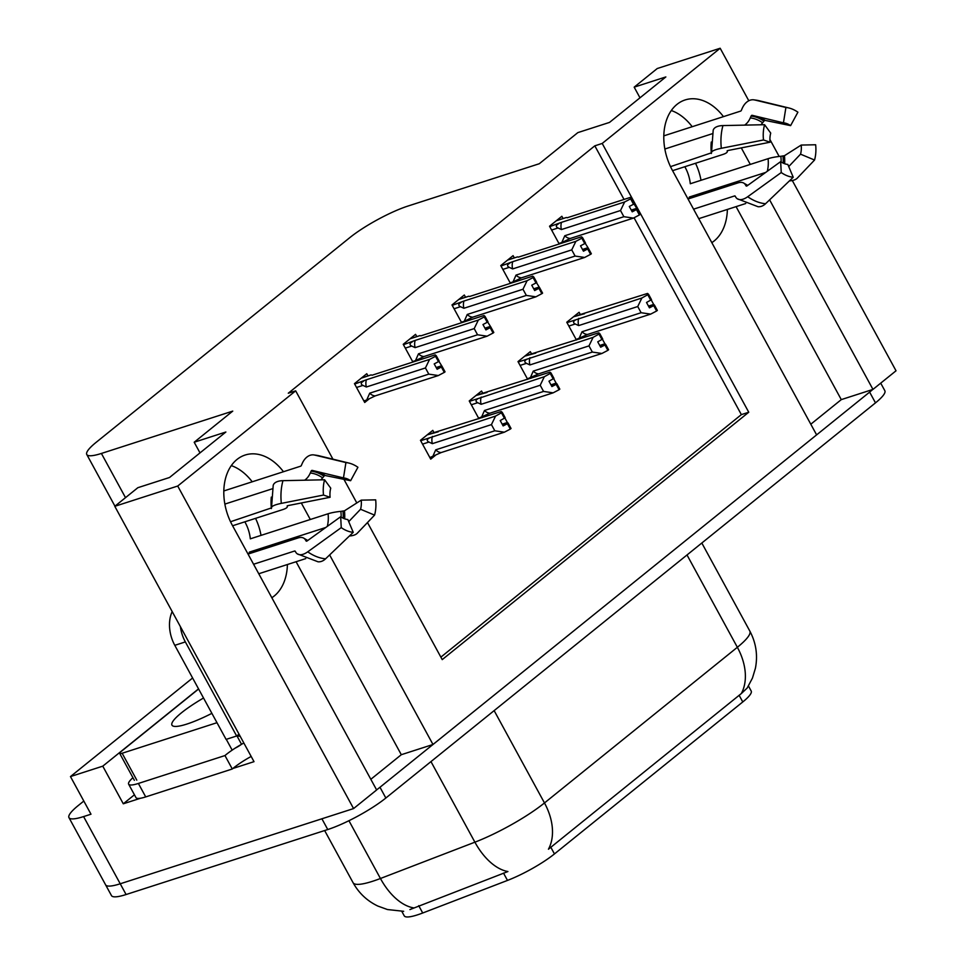 <?xml version="1.0" encoding="UTF-8"?>
<svg xmlns="http://www.w3.org/2000/svg" width="965" height="965" viewBox="0 0 965 965"><rect width="100%" height="100%" fill="white"/><g stroke="black" fill="none" stroke-linecap="round" stroke-linejoin="round"><path stroke-width="1.45" d="M287.401 564.525A49.854 34.993 -107.9 0 1 274.217 596.008A49.854 34.993 -107.9 0 1 271.828 597.721M711.808 242.637A49.854 34.993 72.1 0 0 714.197 240.924A49.854 34.993 72.1 0 0 727.381 209.441M723.448 116.632A49.854 34.993 72.1 0 0 685.15 99.938A49.854 34.993 72.1 0 0 672.279 170.117L816.619 434.877L432.983 744.498L329.632 554.935M692.195 126.705A49.854 34.993 72.1 0 0 671.314 110.529M432.983 744.498L401.307 754.702L370.825 779.298M283.469 471.728A49.854 34.993 72.1 0 0 245.17 455.022A49.854 34.993 72.1 0 0 232.288 525.201L376.639 789.961L353.576 808.574L120.227 883.783A46.73 8.673 151.4 0 1 105.607 884.845A46.73 8.673 151.4 0 0 120.227 883.783L321.9 818.79L327.762 829.538L126.089 894.531A46.73 8.673 151.4 0 1 111.47 895.592L68.973 817.645A46.73 8.673 151.4 0 1 78.322 805.486L83.81 801.059M792.301 180.527L896.027 370.789L872.963 389.402L769.612 199.852M810.805 424.214L841.287 399.619L872.963 389.402M140.504 798.248L123.291 803.797L134.437 794.798M367.484 522.535L442.223 659.614L748.756 412.236L602.208 143.447L720.167 48.25L657.249 68.527L634.174 87.152L665.85 76.935L609.518 122.41L577.842 132.615L539.278 163.736L407.93 206.064A46.73 8.673 -28.6 0 0 349.849 237.595L96.138 442.344A46.73 8.673 -28.6 0 0 86.778 454.503A46.73 8.673 -28.6 0 0 101.397 453.454L232.746 411.114L194.194 442.235L225.87 432.018L169.526 477.494L137.85 487.699L114.787 506.311L254.012 761.662L232.939 768.454M192.614 677.997L70.469 776.572L102.773 766.162L198.537 688.877M102.773 766.162L123.291 803.797M70.469 776.572L90.987 814.207L83.593 816.583A46.73 8.673 151.4 0 1 68.973 817.645M720.167 48.25L748.804 100.758M761.506 124.075L761.88 124.75M769.925 139.491L779.165 156.463M114.787 506.311L177.717 486.034L353.576 808.574M310.308 519.496L301.297 502.97M750.3 164.412L741.289 147.886M177.717 486.034L295.676 390.837L332.937 459.171M343.938 479.352L356.809 502.946M194.194 442.235L200.008 452.899M634.174 87.152L639.988 97.815M624.041 199.441L594.814 145.836L288.294 393.213L295.676 390.837M594.814 145.836L602.208 143.447M748.466 686.006L751.192 691.012A42.062 7.804 151.4 0 1 742.773 701.953L554.453 853.928A42.062 7.804 151.4 0 1 507.494 880.418L422.718 912.999A42.062 7.804 151.4 0 1 404.251 915.845L401.79 911.334M440.872 657.129L741.361 414.624L634.053 217.788M741.361 414.624L748.756 412.236M416.747 336.544L415.553 334.36L403.225 344.3L412.899 362.056M416.072 361.031L418.038 359.438M465.516 297.184L464.322 295L451.994 304.94L461.668 322.696M464.841 321.671L466.819 320.078M514.285 257.836L513.091 255.641L500.763 265.58L510.437 283.336M513.609 282.311L515.587 280.719M563.053 218.476L561.859 216.281L549.531 226.22L559.205 243.976M562.378 242.951L564.356 241.359M367.967 375.904L366.772 373.72L354.457 383.66L364.71 402.477L369.269 398.798M482.741 393.201L481.547 391.018L469.231 400.957L478.905 418.714M482.066 417.688L484.044 416.096M531.522 353.841L530.316 351.658L518 361.598L527.674 379.354M530.846 378.328L532.813 376.736M580.291 314.481L579.096 312.298L566.769 322.238L576.443 339.994M579.615 338.968L581.581 337.376M433.973 432.561L432.778 430.378L420.463 440.317L430.716 459.135L435.275 455.456M841.287 399.619L736.078 206.643M401.307 754.702L296.086 561.726M231.323 465.613A49.854 34.993 -107.9 0 1 252.215 481.8M872.71 389.486A46.73 8.673 151.4 0 1 869.622 392.104L379.981 787.259A46.73 8.673 151.4 0 1 376.591 789.889M409.92 909.585L507.916 871.54A54.523 31.182 -111 0 1 474.901 842.18A62.315 11.568 -28.6 0 0 544.477 802.952A54.523 37.478 -128.9 0 1 548.446 849.212L741.325 693.558L747.163 688.057L752.447 678.093L755.414 668.263C757.935 655.223 756.065 642.835 749.829 631.074L701.82 543.018M880.719 383.153L884.833 390.692A46.73 8.673 151.4 0 1 875.484 402.863L385.843 798.019A46.73 8.673 151.4 0 1 327.762 829.538M491.438 424.612L495.564 416.072L502.258 412.369L505.19 417.749L500.208 420.547L503.139 425.927L507.397 423.707L510.328 429.087L504.357 432.199L494.804 430.788L491.438 424.612L432.344 443.659L428.93 442.067C426.518 440.8 426.723 439.389 429.546 437.857L420.68 440.716M507.397 423.707L510.328 429.087M429.859 457.567L441.246 452.537L504.357 432.199M432.706 456.65L435.722 449.835L494.804 430.788M427.471 434.66L501.197 411.524L502.258 412.369M495.564 416.072L429.546 437.857M427.23 434.853L438.086 431.862M502.62 424.986L508.121 423.128L511.052 428.496L510.437 428.786M502.186 424.19L507.361 422.513L504.9 417.99M435.722 449.835A10.591 7.443 72.1 0 0 441.246 452.537M501.535 412.96L504.466 418.328M432.344 443.659A10.591 7.443 -107.9 0 1 432.453 436.409M508.121 423.128L507.361 422.513M502.705 425.131L507.578 423.563M510.859 428.653L507.928 423.273M444.865 371.995L442.115 366.471L445.046 371.839L444.431 372.128M436.626 368.328L441.934 366.616M438.46 361.67L439.184 361.091L436.252 355.711L435.529 356.302L438.46 361.67L434.202 363.901L437.133 369.269L441.572 366.905L444.503 372.273L438.351 375.542L428.798 374.131L425.432 367.955L366.35 387.001A10.591 7.443 -107.9 0 1 366.447 379.752L354.674 384.058M441.391 367.05L444.322 372.43M441.572 366.905L436.699 368.473M442.115 366.471L438.894 361.332M436.192 367.532L441.367 365.856M361.224 378.196L371.018 374.939M372.285 375.144L435.203 354.867L436.252 355.711M371.284 374.951L372.08 375.204M366.35 387.001L362.937 385.409C360.512 384.142 360.717 382.731 363.54 381.211M425.432 367.955L429.558 359.414L366.447 379.752M435.529 356.302L429.558 359.414M438.351 375.542L375.24 395.879A10.591 7.443 -107.9 0 1 369.716 393.177L428.798 374.131M375.24 395.879L366.7 400.005L369.716 393.177M366.7 400.005L363.865 400.921M540.207 385.252L544.332 376.712L551.027 373.009L553.958 378.389L548.976 381.187L551.908 386.567L556.166 384.347L559.097 389.727L553.126 392.839L543.572 391.428L540.207 385.252L481.125 404.299L477.699 402.707C475.287 401.44 475.492 400.029 478.314 398.497L469.448 401.356M556.166 384.347L559.097 389.727M478.628 418.207L490.015 413.177L553.126 392.839M481.475 417.302L484.49 410.475L543.572 391.428M476.24 395.3L549.966 372.164L551.027 373.009M544.332 376.712L478.314 398.497M475.998 395.493L486.855 392.502M551.401 385.626L556.889 383.768L559.821 389.136L559.205 389.426M550.955 384.83L556.142 383.153L553.669 378.63M484.49 410.475A10.591 7.443 72.1 0 0 490.015 413.177M550.303 373.6L553.235 378.968M481.125 404.299A10.591 7.443 -107.9 0 1 481.221 397.049M556.889 383.768L556.142 383.153M551.473 385.771L556.347 384.203M559.64 389.293L556.708 383.913M588.976 345.892L593.113 337.352L599.796 333.649L602.727 339.029L597.745 341.839L600.676 347.207L604.934 344.988L607.866 350.367L601.895 353.48L592.341 352.068L588.976 345.892L529.894 364.939L526.48 363.347C524.055 362.08 524.26 360.669 527.083 359.149L518.217 361.996M604.934 344.988L607.866 350.367M527.409 378.859L538.784 373.817L601.895 353.48M530.243 377.942L533.259 371.115L592.341 352.068M525.008 355.94L598.746 332.804L599.796 333.649M593.113 337.352L527.083 359.149M524.767 356.133L535.623 353.142M600.17 346.266L605.658 344.409L608.589 349.776L607.974 350.066M599.735 345.47L604.91 343.793L602.437 339.27M533.259 371.115A10.591 7.443 72.1 0 0 538.784 373.817M599.072 334.24L602.003 339.608M529.894 364.939A10.591 7.443 -107.9 0 1 529.99 357.689M605.658 344.409L604.91 343.793M600.242 346.411L605.127 344.843M608.408 349.933L605.477 344.553M637.744 306.532L641.882 297.992L648.564 294.289L651.496 299.669L646.514 302.479L649.445 307.847L653.703 305.628L656.634 311.007L650.675 314.12L641.11 312.72L637.744 306.532L578.662 325.579L575.249 323.999C572.836 322.72 573.029 321.321 575.852 319.789L566.986 322.636M653.703 305.628L656.634 311.007M576.177 339.499L587.552 334.457L650.675 314.12M579.012 338.582L582.028 331.755L641.11 312.72M573.777 316.58L647.515 293.444L648.564 294.289M641.882 297.992L575.852 319.789M573.548 316.773L584.392 313.782M648.938 306.906L654.427 305.049L657.358 310.416L656.743 310.706M648.504 306.11L653.679 304.445L651.206 299.91M582.028 331.755A10.591 7.443 72.1 0 0 587.552 334.457M647.841 294.88L650.772 300.248M578.662 325.579A10.591 7.443 -107.9 0 1 578.759 318.329M654.427 305.049L653.679 304.445M649.011 307.051L653.896 305.483M657.177 310.573L654.246 305.193M493.634 332.635L490.883 327.111L493.815 332.479L493.199 332.768M485.395 328.969L490.703 327.256M487.229 322.31L487.952 321.731L485.021 316.363L484.297 316.942L487.229 322.31L482.97 324.542L485.902 329.909L490.353 327.545L493.284 332.913L487.12 336.182L477.566 334.783L474.201 328.607L415.119 347.641A10.591 7.443 -107.9 0 1 415.215 340.392L403.442 344.698M490.16 327.69L493.091 333.07M490.353 327.545L485.467 329.113M490.883 327.111L487.663 321.972M484.961 328.172L490.136 326.508M410.004 338.836L420.052 335.591L410.234 338.643M421.054 335.784L483.972 315.507L485.021 316.363M420.052 335.591L420.849 335.844M415.119 347.641L411.705 346.061C409.293 344.782 409.486 343.371 412.308 341.851M474.201 328.607L478.338 320.054L415.215 340.392M484.297 316.942L478.338 320.054M487.12 336.182L424.009 356.519A10.591 7.443 -107.9 0 1 418.484 353.817L477.566 334.783M424.009 356.519L415.469 360.645L418.484 353.817M415.469 360.645L412.634 361.561M542.402 293.276L539.652 287.751L542.583 293.131L541.968 293.408M534.164 289.609L539.471 287.896M535.997 282.962L536.721 282.371L533.79 277.003L533.066 277.582L535.997 282.962L531.739 285.182L534.67 290.549L539.121 288.185L542.053 293.553L535.901 296.822L526.335 295.423L522.97 289.247L463.888 308.281A10.591 7.443 -107.9 0 1 463.984 301.032L452.211 305.35M538.928 288.33L541.86 293.71M539.121 288.185L534.236 289.753M539.652 287.751L536.431 282.612M533.729 288.812L538.904 287.148M458.773 299.476L468.821 296.231L459.002 299.283M469.822 296.424L532.74 276.147L533.79 277.003M468.821 296.231L469.629 296.484M463.888 308.281L460.474 306.701C458.061 305.423 458.254 304.011 461.077 302.491M522.97 289.247L527.107 280.694L463.984 301.032M533.066 277.582L527.107 280.694M535.901 296.822L472.778 317.159A10.591 7.443 -107.9 0 1 467.253 314.457L526.335 295.423M472.778 317.159L464.237 321.285L467.253 314.457M464.237 321.285L461.403 322.201M591.171 253.916L588.421 248.391L591.352 253.771L590.737 254.06M582.932 250.249L588.24 248.536M584.766 243.602L585.49 243.011L582.558 237.643L581.835 238.222L584.766 243.602L580.52 245.822L583.451 251.19L587.89 248.825L590.821 254.205L584.669 257.462L575.104 256.063L571.738 249.887L512.656 268.921A10.591 7.443 -107.9 0 1 512.765 261.672L500.98 265.99M587.697 248.97L590.628 254.35M587.89 248.825L583.005 250.393M588.421 248.391L585.2 243.252M582.498 249.453L587.673 247.788M507.542 260.116L517.59 256.871L507.771 259.923M518.591 257.064L581.509 236.787L582.558 237.643M517.59 256.871L518.398 257.124M512.656 268.921L509.243 267.341C506.83 266.063 507.023 264.663 509.846 263.131M571.738 249.887L575.876 241.334L512.765 261.672M581.835 238.222L575.876 241.334M584.669 257.462L521.546 277.799A10.591 7.443 -107.9 0 1 516.022 275.097L575.104 256.063M521.546 277.799L513.018 281.925L516.022 275.097M513.018 281.925L510.171 282.841M639.94 214.556L637.19 209.031L640.121 214.411L639.505 214.7M631.701 210.889L637.009 209.176M633.547 204.242L634.258 203.651L631.327 198.283L630.615 198.862L633.547 204.242L629.289 206.462L632.22 211.83L636.659 209.465L639.59 214.845L633.438 218.102L623.873 216.703L620.507 210.527L561.425 229.561A10.591 7.443 -107.9 0 1 561.534 222.324L549.748 226.63M636.478 209.61L639.397 214.99M636.659 209.465L631.785 211.033M637.19 209.031L633.969 203.892M631.267 210.093L636.442 208.428M556.31 220.756L566.359 217.523L556.54 220.575M567.167 217.776L630.278 197.427L631.327 198.283M561.425 229.561L558.011 227.981C555.599 226.703 555.804 225.303 558.614 223.771M620.507 210.527L624.645 201.975L561.534 222.324M630.615 198.862L624.645 201.975M633.438 218.102L570.327 238.439A10.591 7.443 -107.9 0 1 564.79 235.737L623.873 216.703M570.327 238.439L561.787 242.565L564.79 235.737M561.787 242.565L558.94 243.482M744.594 125.124A17.141 11.689 -84.8 0 0 750.275 117.935L751.072 116.102A1.556 1.062 95.2 0 1 752.205 115.317L783.447 122.82L785.908 107.477L754.666 99.974A17.141 11.689 -84.8 0 0 753.532 99.793A17.141 11.689 -84.8 0 0 742.145 108.502L741.349 110.348A1.556 1.062 95.2 0 1 740.613 111.108L663.811 135.86M701.012 180.298A46.73 32.81 72.1 0 0 695.524 163.278M745.716 203.531L698.744 218.669M693.558 209.164L734.522 195.955A1.556 0.808 125.3 0 1 735.065 195.992A1.556 0.808 125.3 0 1 735.185 196.136L735.776 197.162A17.141 8.914 -54.7 0 0 737.2 198.73A17.141 8.914 -54.7 0 0 747.718 196.727L781.24 172.53L780.661 161.625L747.139 185.823A1.556 0.808 125.3 0 1 746.186 186.004A1.556 0.808 125.3 0 1 746.054 185.871L745.462 184.846A17.141 8.914 -54.7 0 0 744.051 183.278A17.141 8.914 -54.7 0 0 738.141 182.843L688.021 198.995M672.581 170.672L722.701 154.521A17.141 3.498 174 0 0 727.272 151.589A17.141 3.498 174 0 0 727.212 151.36L727.9 150.528L770.07 142.205L763.484 139.973L721.313 148.296A17.141 3.498 174 0 0 711.519 152.542A17.141 3.498 174 0 0 711.579 152.784L670.506 166.643M664.861 149.008L712.363 133.701M684.824 166.728A31.157 21.869 -107.9 0 1 690.301 183.748L768.08 158.682A17.141 3.498 -6 0 1 780.866 156.282L784.449 155.715L801.191 145.064A21.375 15.006 -107.9 0 1 800.54 154.171L788.719 166.559M765.727 172.421L689.348 197.029A31.157 21.869 -107.9 0 1 688.817 198.742M783.447 122.82A21.375 15.006 -107.9 0 1 785.269 123.134A21.375 15.006 -107.9 0 1 790.6 125.631L765.209 120.42A1.556 0.808 -54.7 0 0 763.93 121.144L762.603 122.784A17.141 8.914 125.3 0 1 760.854 124.775M770.07 142.205A21.375 15.006 -107.9 0 1 770.721 133.098L764.582 124.702A35.826 25.15 -107.9 0 0 763.484 139.973M781.24 172.53A35.826 25.15 -107.9 0 0 793.23 177.246L787.814 164.436A21.375 15.006 -107.9 0 1 780.661 161.625M785.908 107.477A35.826 25.15 -107.9 0 1 788.96 107.996A35.826 25.15 -107.9 0 1 797.898 112.193L790.6 125.631M801.191 145.064L815.654 144.762A35.826 25.15 -107.9 0 1 814.557 160.033L800.54 154.171M711.519 152.542L713.183 130.263A17.141 8.335 15.4 0 1 722.942 125.583L764.582 124.702M793.23 177.246L765.559 203.736A17.141 11.689 95.2 0 1 758.032 206.715L737.2 198.73M789.418 180.889A17.141 8.335 -164.6 0 0 797.283 178.139L814.557 160.033M690.844 198.09L689.348 197.029M304.614 480.208A17.141 11.689 -84.8 0 0 310.284 473.019L311.092 471.185A1.556 1.062 95.2 0 1 312.226 470.401L343.468 477.904L345.928 462.573L314.687 455.07A17.141 11.689 -84.8 0 0 313.541 454.877A17.141 11.689 -84.8 0 0 302.166 463.586L301.37 465.432A1.556 1.062 95.2 0 1 300.634 466.192L223.832 490.944M261.02 535.382A46.73 32.81 72.1 0 0 255.544 518.362M305.736 558.614L258.765 573.753M253.578 564.248L294.542 551.039A1.556 0.808 125.3 0 1 295.073 551.087A1.556 0.808 125.3 0 1 295.206 551.22L295.797 552.245A17.141 8.914 -54.7 0 0 297.208 553.813A17.141 8.914 -54.7 0 0 307.739 551.823L341.248 527.626L340.681 516.721L307.159 540.919A1.556 0.808 125.3 0 1 306.207 541.1A1.556 0.808 125.3 0 1 306.074 540.955L305.483 539.93A17.141 8.914 -54.7 0 0 304.072 538.361A17.141 8.914 -54.7 0 0 298.161 537.927L248.029 554.079M232.589 525.768L282.721 509.604A17.141 3.498 174 0 0 287.281 506.673A17.141 3.498 174 0 0 287.22 506.444L287.92 505.624L330.09 497.289L323.492 495.057L281.322 503.38A17.141 3.498 174 0 0 271.527 507.626A17.141 3.498 174 0 0 271.599 507.867L230.526 521.739M224.869 504.092L272.371 488.785M244.833 521.824A31.157 21.869 -107.9 0 1 250.321 538.832L328.088 513.766A17.141 3.498 -6 0 1 340.886 511.366L344.469 510.811L361.212 500.147A21.375 15.006 -107.9 0 1 360.56 509.255L348.727 521.643M325.736 527.505L249.368 552.113A31.157 21.869 -107.9 0 1 248.837 553.826M343.468 477.904A21.375 15.006 -107.9 0 1 345.289 478.218A21.375 15.006 -107.9 0 1 350.621 480.715L325.217 475.516A1.556 0.808 -54.7 0 0 323.951 476.228L322.624 477.868A17.141 8.914 125.3 0 1 320.863 479.858M330.09 497.289A21.375 15.006 -107.9 0 1 330.742 488.181L324.59 479.786A35.826 25.15 -107.9 0 0 323.492 495.057M341.248 527.626A35.826 25.15 -107.9 0 0 353.238 532.33L347.834 519.532A21.375 15.006 -107.9 0 1 340.681 516.721M345.928 462.573A35.826 25.15 -107.9 0 1 348.968 463.079A35.826 25.15 -107.9 0 1 357.919 467.277L350.621 480.715M361.212 500.147L375.675 499.846A35.826 25.15 -107.9 0 1 374.577 515.117L360.56 509.255M271.527 507.626L273.204 485.347A17.141 8.335 15.4 0 1 282.962 480.667L324.59 479.786M353.238 532.33L325.567 558.819A17.141 11.689 95.2 0 1 318.052 561.799L297.208 553.813M349.427 535.973A17.141 8.335 -164.6 0 0 357.291 533.223L374.577 515.117M180.395 626.635A31.157 21.869 72.1 0 0 185.352 641.918L236.642 735.993A31.157 21.869 -107.9 0 1 239.115 734.341M240.237 736.392A31.157 21.869 72.1 0 0 236.775 735.897M172.18 611.581A31.157 21.869 72.1 0 0 174.798 645.332L226.087 739.395L236.642 735.993M145.715 796.909L138.381 783.459A31.157 5.79 151.4 0 1 128.635 784.171L135.969 797.609A31.157 5.79 -28.6 0 0 145.715 796.909L232.288 768.996A31.157 5.79 151.4 0 1 251.165 756.439M128.635 784.171A31.157 5.79 151.4 0 1 132.941 777.694M232.288 768.996L224.966 755.559A31.157 5.79 151.4 0 1 243.831 743.002M138.381 783.459L224.966 755.559M250.852 553.174L249.368 552.113M203.519 698.021A47.514 8.818 -28.6 0 0 171.963 725.161A47.514 8.818 -28.6 0 0 186.824 724.088A47.514 8.818 -28.6 0 0 211.878 713.352M198.609 688.998L121.276 751.409A7.792 1.448 -28.6 0 0 119.708 753.436A7.792 1.448 -28.6 0 0 122.145 753.255L216.98 722.701M235.279 748.08A7.792 1.448 -28.6 0 0 241.286 744.437M83.593 816.583L126.089 894.531M101.397 453.454L125.51 497.663M507.494 880.418L503.501 873.084M554.453 853.928L550.81 847.234M422.718 912.999L418.726 905.677M742.773 701.953L739.118 695.258M403.672 911.298L387.447 909.537L377.882 906.075C367.134 900.924 358.871 893.132 353.069 882.698A62.315 11.568 -28.6 0 0 372.574 881.286A62.315 11.568 -28.6 0 0 380.439 878.5L474.901 842.18L430.969 761.602M494.14 710.614L544.477 802.952L737.356 647.286A54.523 37.478 51.1 0 1 741.325 693.558M687.008 554.959L737.356 647.286A62.315 11.568 -28.6 0 0 749.829 631.074M413.659 907.884A54.523 31.182 -111 0 1 380.439 878.5L348.932 820.708M875.484 402.863L869.622 392.104M385.843 798.019L379.981 787.259M428.93 442.067L422.537 444.129M362.937 385.409L356.531 387.472M477.699 402.707L471.306 404.769M526.48 363.347L520.075 365.409M575.249 323.999L568.843 326.049M411.705 346.061L405.3 348.112M460.474 306.701L454.069 308.764M509.243 267.341L502.837 269.404M558.011 227.981L551.606 230.044M735.451 196.595A46.73 32.81 -107.9 0 1 734.522 195.955M711.362 153.483A46.73 32.81 -107.9 0 1 711.265 142.036M768.08 158.682A31.157 21.869 -107.9 0 1 767.308 171.275M750.275 117.935A36.851 25.874 -107.9 0 1 762.603 122.784M747.043 185.895A36.851 25.874 -107.9 0 1 745.462 184.846M780.866 156.282A36.851 25.874 -107.9 0 1 781.131 161.951M751.072 116.102A38.431 26.972 -107.9 0 1 763.93 121.144M782.977 156.077A38.431 26.972 -107.9 0 1 783.218 163.133M758.671 116.874A38.829 27.261 -107.9 0 1 765.209 120.42M784.449 155.715A38.829 27.261 -107.9 0 1 784.642 163.724M721.313 148.296A53.292 37.406 -107.9 0 1 722.942 125.583M754.666 99.974A53.292 37.406 -107.9 0 1 759.202 100.746L788.96 107.996M765.559 203.736A53.292 37.406 -107.9 0 1 747.718 196.727M295.471 551.678A46.73 32.81 -107.9 0 1 294.542 551.039M271.382 508.567A46.73 32.81 -107.9 0 1 271.286 497.12M328.088 513.766A31.157 21.869 -107.9 0 1 327.316 526.359M310.284 473.019A36.851 25.874 -107.9 0 1 322.624 477.868M307.063 540.979A36.851 25.874 -107.9 0 1 305.483 539.93M340.886 511.366A36.851 25.874 -107.9 0 1 341.14 517.035M311.092 471.185A38.431 26.972 -107.9 0 1 323.951 476.228M342.985 511.161A38.431 26.972 -107.9 0 1 343.226 518.217M318.679 471.957A38.829 27.261 -107.9 0 1 325.217 475.516M344.469 510.811A38.829 27.261 -107.9 0 1 344.662 518.82M281.322 503.38A53.292 37.406 -107.9 0 1 282.962 480.667M314.687 455.07A53.292 37.406 -107.9 0 1 319.222 455.83L348.968 463.079M325.567 558.819A53.292 37.406 -107.9 0 1 307.739 551.823M174.798 645.332L185.352 641.918M122.145 753.255L136.801 780.142M226.28 739.335L231.829 749.503M236.956 735.897L241.515 744.256M86.778 454.503L114.956 506.179M353.069 882.698L324.638 830.539M438.279 431.801L437.302 431.608M371.018 374.927L361.465 378.003M487.048 392.441L486.07 392.248M535.828 353.081L534.839 352.888M584.597 313.721L583.608 313.541M567.36 217.704L566.383 217.523M727.188 150.745L727.272 151.589M744.051 183.278L747.742 185.401M753.532 99.793L759.202 100.746M287.208 505.829L287.281 506.673M304.072 538.361L307.751 540.484M313.541 454.877L319.222 455.83M119.708 753.436L134.364 780.311"/></g></svg>
